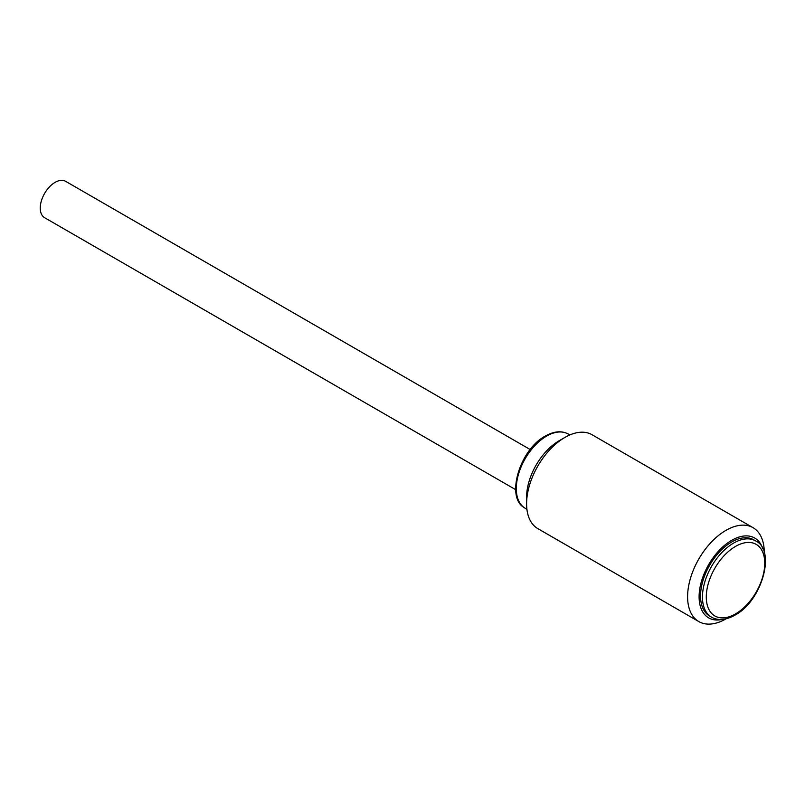 <?xml version="1.0" encoding="UTF-8"?>
<svg xmlns="http://www.w3.org/2000/svg" width="805" height="805" viewBox="0 0 805 805"><rect width="100%" height="100%" fill="white"/><g stroke="black" fill="none" stroke-linecap="round" stroke-linejoin="round"><path stroke-width="1.21" d="M515.683 489.671L44.597 217.692A21.011 12.125 -60 0 1 40.25 208.072A21.011 12.125 -60 0 1 49.417 186.941A21.011 12.125 -60 0 1 65.608 181.306L530.203 449.542M762.828 548.899A46.076 26.605 120 0 0 731.685 540.326A46.076 26.605 120 0 0 699.465 590.951A46.076 26.605 120 0 0 722.095 619.448M725.939 618.894L725.939 618.894A54.207 31.294 -60 0 1 698.831 621.581A54.207 31.294 -60 0 1 690.519 578.141A54.207 31.294 -60 0 1 725.939 530.364A54.207 31.294 -60 0 1 753.047 527.678A54.207 31.294 -60 0 1 764.267 552.502L764.267 552.663M526.601 503.809L526.601 497.168A46.076 26.605 -60 0 1 559.183 440.738L564.939 437.417A54.207 31.294 120 0 0 526.601 503.809A54.207 31.294 120 0 0 537.831 528.623L698.831 621.581M731.685 541.986A44.044 25.428 120 0 0 702.916 580.797A44.044 25.428 120 0 0 709.668 616.097L711.58 617.204A44.044 25.428 -60 0 1 704.828 581.904A44.044 25.428 -60 0 1 733.607 543.093A44.044 25.428 -60 0 1 755.623 540.91L753.711 539.803A44.044 25.428 120 0 0 731.685 541.986M753.047 527.678L592.047 434.73A54.207 31.294 120 0 0 564.939 437.417L559.183 440.738M546.605 436.099A42.856 24.744 120 0 0 518.883 472.948A42.856 24.744 120 0 0 524.186 507.583C505.51 497.319 519.809 449.341 545.377 436.028C553.538 431.46 560.753 430.595 567.002 433.432A42.856 24.744 120 0 0 546.605 436.099M735.518 546.414A41.337 23.868 120 0 0 706.287 597.038A41.337 23.868 120 0 0 735.518 613.913A41.337 23.868 120 0 0 764.75 563.289A41.337 23.868 120 0 0 735.518 546.414M524.186 507.583L526.943 509.495M711.58 617.204C718.181 620.836 725.969 620.152 734.955 615.151C761.963 601.124 776.282 550.127 755.623 540.91M567.002 433.432L570.031 434.871"/></g></svg>

